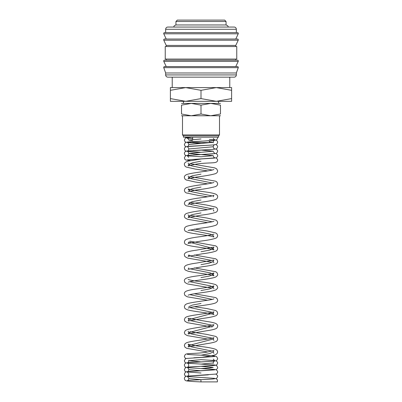 <?xml version="1.0" encoding="UTF-8"?>
<svg xmlns="http://www.w3.org/2000/svg" width="402" height="402" viewBox="0 0 402 402"><rect width="100%" height="100%" fill="white"/><g stroke="black" fill="none" stroke-linecap="round" stroke-linejoin="round"><path stroke-width="0.6" d="M201 381.9L217.356 381.9L201 381.9L200.889 379.684L210.316 379.176M163.704 67.41A0.834 0.834 0 0 1 164.544 66.576L237.456 66.576A0.834 0.834 0 0 1 238.255 67.657L163.745 67.657A0.834 0.834 0 0 1 163.704 67.41M163.704 61.014A0.834 0.834 0 0 1 164.544 60.174L237.456 60.174A0.834 0.834 0 0 1 238.215 61.365L163.785 61.365A0.834 0.834 0 0 1 163.704 61.014M163.704 39.858A0.834 0.834 0 0 1 164.544 39.024L237.456 39.024A0.834 0.834 0 0 1 238.215 40.21L163.785 40.21A0.834 0.834 0 0 1 163.704 39.858M236.346 29.286L236.346 32.622L201 32.622L237.456 32.622A0.834 0.834 0 0 1 238.215 33.813L163.785 33.813A0.834 0.834 0 0 1 164.544 32.622L201 32.622L165.654 32.622L165.654 29.286A2.226 2.226 0 0 1 167.88 27.06L234.12 27.06A2.226 2.226 0 0 1 236.346 29.286L165.654 29.286M236.346 74.928A2.226 2.226 0 0 1 234.12 77.154L167.88 77.154A2.226 2.226 0 0 1 165.654 74.928L236.346 74.928L236.346 72.978L165.654 72.978L165.654 74.928M201 46.542L165.237 46.542L165.237 59.064L236.763 59.064L236.763 46.542L201 46.542M238.215 40.21L235.788 45.426L166.212 45.426L166.212 46.542M175.95 21.492L177.342 20.1L224.658 20.1L226.05 21.492L175.95 21.492L175.95 24.969L226.05 24.969C228.939 26.05 227.844 26.768 228.135 27.06M231.612 101.329L216.306 101.329L201 98.596L185.694 101.329L170.388 98.596C170.388 102.259 170.388 102.259 170.388 98.59L170.388 90.324C170.388 86.661 170.388 86.661 170.388 90.329L185.694 87.591L201 90.324L216.306 87.591L231.612 90.324C231.612 86.661 231.612 86.661 231.612 90.329L231.612 98.596C231.612 102.259 231.612 102.259 231.612 98.59L216.306 101.329L170.388 101.329M231.612 87.591L170.388 87.591M220.482 103.394L210.738 103.394L220.482 105.133L220.482 114.017C220.482 116.349 220.482 116.349 220.482 114.017L210.738 115.761L201 114.017L191.262 115.761L181.518 114.017C181.518 116.349 181.518 116.349 181.518 114.017L181.518 105.133L191.262 103.394L201 105.133L210.738 103.394L181.518 103.394M220.482 115.761L181.518 115.761M209.352 140.75L209.352 142.554L192.648 142.554M201 135.856L183.418 135.856L183.418 137.198L218.582 137.198L218.582 135.856L201 135.856M219.507 115.761L219.507 134.931L182.493 134.931L183.418 135.856M220.482 105.138C220.482 102.801 220.482 102.801 220.482 105.138M181.518 105.138C181.518 102.801 181.518 102.801 181.518 105.138M201 105.133L201 114.017M201 90.324L201 98.596M238.215 33.813L235.788 39.024L201 39.024M238.215 61.365L235.788 66.576L201 66.576M200.99 138.966L188.784 140.077L192.648 140.66M209.352 141.725L213.216 142.303L188.784 144.529C188.513 145.8 188.046 146.474 187.387 146.539C188.282 146.127 206.829 145.464 213.135 144.936L216.165 144.444L217.015 143.881L217.658 142.303L217.472 141.409L216.653 140.419L215.176 139.906L209.352 139.404L214.613 139.866L213.281 138.378M214.598 148.76L214.613 148.765C213.954 148.7 213.492 148.031 213.216 146.75L188.784 148.976C188.513 150.253 188.046 150.921 187.387 150.991M200.98 150.087L213.216 151.202L188.784 153.423L213.216 155.649L200.995 156.765M200.97 161.217L192.352 162.83L188.784 164.443L191.508 165.845L212.155 170.046M201 174.146L192.362 175.759L188.784 177.377L191.503 178.779L212.155 182.98M201 187.076L192.362 188.694L188.784 190.312L191.503 191.709L212.155 195.915M201 200.01L192.362 201.628L188.784 203.241L191.503 204.643L212.155 208.844M201 212.944L192.362 214.557L188.784 216.175L191.503 217.577L212.155 221.778M189.844 229.974L210.497 234.175L213.216 235.577L213.884 236.989L211.608 236.311C205.668 234.979 192.066 233.668 187.508 232.21L185.448 231.24C185.046 231.185 184.679 230.477 184.342 229.11L184.99 227.406L186.302 226.462C189.684 225.321 195.191 224.291 202.829 223.371C209.14 222.467 212.824 221.753 213.879 221.236L213.874 221.236M194.357 229.11L206.819 230.949L215.698 232.934L217.005 233.874L217.658 235.577C217.472 236.899 216.849 237.768 215.784 238.18C212.784 239.27 207.744 240.245 200.668 241.099L188.116 243.456L188.784 242.039L213.216 248.511L209.633 250.124L201 251.742M189.844 241.18L215.698 245.863L217.005 246.803L217.658 248.506C217.472 249.833 216.849 250.702 215.784 251.114C213.115 252.124 208.608 253.024 202.251 253.808L188.116 256.386L188.784 254.974L191.503 256.375L212.155 260.576M213.884 262.853L213.216 261.441L209.633 263.059L200.995 264.677M189.844 268.772L210.497 272.973L213.216 274.375L209.633 275.993L200.995 277.606M189.844 281.707L210.497 285.907L213.216 287.309L209.633 288.922L200.995 290.54M189.844 294.636L212.155 299.374M200.995 303.475L192.362 305.088L188.784 306.706M189.844 307.57L212.155 312.309M213.874 298.832L213.874 298.837C212.703 300.078 190.528 302.068 186.302 304.063L185.081 304.902L184.342 306.706C184.679 308.073 185.046 308.786 185.448 308.837L187.332 309.751C191.769 311.238 205.583 312.555 211.608 313.912L213.884 314.585L213.216 313.173L188.784 319.64L188.116 321.052L202.251 318.469C208.608 317.686 213.115 316.791 215.784 315.776C216.849 315.364 217.472 314.5 217.658 313.173L217.01 311.47L215.698 310.53L206.824 308.545L194.357 306.706M189.844 320.505L212.155 325.243M207.643 339.037L187.332 335.615L184.935 334.208L184.342 332.57L185.252 330.605L187.342 329.524C191.839 328.434 198 327.389 205.834 326.389L213.874 324.695L213.216 326.107L188.784 332.575L191.508 333.972L212.155 338.172M213.884 340.449L213.216 339.037L188.784 345.504L191.508 346.906L212.155 351.107M213.884 353.383L213.216 351.971L209.638 353.589L201.005 355.202M200.99 359.654L188.784 360.765L201.01 361.88M213.281 363.519L213.216 362.991L200.99 364.101M200.98 366.328L213.216 367.438L209.633 367.996L200.995 368.554L187.382 367.649C188.046 367.815 188.513 368.488 188.784 369.664L201.01 370.78M215.939 374.116L217.472 375.443L217.658 376.337L217.015 377.915L216.165 378.483L213.14 378.97C206.839 379.503 188.282 380.161 187.387 380.578C188.046 380.513 188.508 379.84 188.784 378.563L201.01 379.674M215.939 378.563L217.472 379.89L217.361 381.9M208.331 374.85L186.498 376.227L185.347 376.679L184.528 377.669L184.342 378.563L184.985 380.141L185.92 380.739C188.181 381.227 193.221 381.614 201.035 381.9M214.618 369.875L186.824 371.714L185.347 372.232L184.342 374.116L184.98 375.689L186.061 376.337M201.02 377.448L214.613 378.352M215.939 369.664L217.472 370.996L217.658 371.89C217.723 372.709 217.201 373.433 216.08 374.066L187.387 376.126C188.046 376.061 188.508 375.393 188.784 374.116M214.618 365.423L186.824 367.267L185.347 367.78L184.342 369.664L184.985 371.242L185.835 371.81L201.01 373.001M215.939 360.765L217.472 362.096L217.658 362.991L217.015 364.569L216.08 365.167L212.221 365.699C205.286 366.202 188.211 366.84 187.387 367.227C188.03 367.177 188.498 366.503 188.784 365.217C188.513 364.036 188.046 363.368 187.382 363.202L215.181 365.041L216.653 365.559L217.658 367.438C217.723 368.257 217.201 368.986 216.08 369.614L187.387 371.679C188.046 371.614 188.508 370.94 188.784 369.664M206.402 361.604L186.824 362.815L185.347 363.333L184.528 364.318L184.342 365.217L184.985 366.79L186.061 367.438M201.025 368.554L214.613 369.453M214.618 356.529L186.277 358.478L185.347 358.885L184.342 360.765L184.985 362.343L186.061 362.991M187.382 354.303C189.136 354.85 212.975 355.534 215.502 356.202L216.653 356.659L217.658 358.544L217.02 360.117L216.08 360.715L212.221 361.252C205.281 361.75 188.211 362.388 187.387 362.78C188.046 362.715 188.513 362.041 188.784 360.765L188.724 360.242M213.216 351.971L213.874 350.564L207.462 352.001C199.432 353.599 188.422 353.288 186.277 354.031L185.347 354.433L184.342 356.318L184.985 357.896L186.061 358.544M201.02 359.654L214.613 360.554L213.281 359.066M189.844 331.71L206.824 334.414L215.698 336.394L217.01 337.333L217.658 339.037C217.472 340.363 216.849 341.233 215.784 341.645C213.904 342.429 210.834 343.117 206.578 343.7L188.116 346.916L188.784 345.504L188.121 344.097C189.754 344.765 194.533 345.63 202.457 346.705C208.638 347.474 213.05 348.348 215.698 349.328L217.01 350.268L217.658 351.971L217.065 353.609L215.784 354.574L213.814 355.267L202.105 357.313L193.844 357.8M213.216 339.037L213.874 337.63C212.693 338.881 190.523 340.871 186.302 342.861L184.995 343.8L184.342 345.504L184.935 347.142L186.664 348.308L207.648 351.971M188.784 319.64L188.121 318.228L206.824 321.479C210.889 322.047 213.849 322.711 215.698 323.459C217.13 324.253 217.783 325.138 217.658 326.107C217.472 327.429 216.849 328.298 215.784 328.71C213.904 329.499 210.834 330.183 206.583 330.771L188.116 333.987L188.784 332.575L188.126 331.168M213.216 313.173L213.874 311.766C212.703 313.012 190.523 315.002 186.302 316.997L185.181 317.736L184.342 319.64L184.935 321.273L187.332 322.68L212.155 326.972M194.357 293.772L215.698 297.596L217.01 298.535L217.658 300.239C217.894 300.902 217.266 301.771 215.784 302.847C211.372 304.887 193.402 306.319 189 307.796L188.121 308.118M213.884 288.716L213.216 287.309L213.874 285.897L213.035 286.209C209.291 287.083 203.784 287.998 196.503 288.948C191.724 289.581 188.297 290.319 186.221 291.169C184.875 291.922 184.247 292.792 184.342 293.772L184.935 295.41L187.332 296.817L207.643 300.239M188.121 279.43C189.191 279.953 192.88 280.666 199.186 281.571C206.819 282.49 212.321 283.521 215.698 284.661L217.005 285.606L217.658 287.309C217.894 287.973 217.266 288.837 215.784 289.912C211.372 291.958 193.402 293.385 189 294.862L188.121 295.184M213.216 261.441L213.879 260.034L196.503 263.084C191.724 263.717 188.297 264.456 186.226 265.3C184.875 266.059 184.247 266.928 184.342 267.908C184.679 269.275 185.046 269.983 185.448 270.038L187.508 271.008C192.071 272.466 205.673 273.777 211.613 275.114L213.884 275.787L213.216 274.375L213.874 272.968L213.035 273.275C209.291 274.149 203.779 275.063 196.503 276.013C191.724 276.651 188.297 277.39 186.226 278.234C184.875 278.988 184.247 279.857 184.342 280.842L184.935 282.475L187.508 283.943L212.155 288.174M194.357 267.908L215.698 271.732L217.005 272.672L217.658 274.375C217.894 275.038 217.266 275.908 215.784 276.978C211.372 279.023 193.402 280.455 189 281.928L188.116 282.254M194.357 254.974L215.698 258.798L217.005 259.737L217.658 261.441C217.472 262.767 216.849 263.637 215.784 264.044C213.115 265.059 208.608 265.953 202.256 266.737L188.116 269.32L188.784 267.908M213.874 234.17L213.879 234.165C212.251 234.833 207.472 235.703 199.538 236.773C193.297 237.547 188.86 238.436 186.226 239.436L184.99 240.341L184.342 242.039C184.679 243.411 185.046 244.12 185.448 244.175L187.508 245.145C192.066 246.597 205.668 247.908 211.608 249.245L213.884 249.918L213.216 248.511L213.879 247.099L196.508 250.15C191.724 250.783 188.297 251.521 186.226 252.366C184.875 253.124 184.247 253.994 184.342 254.974L184.935 256.612L187.508 258.074L212.155 262.305M189.844 215.311L206.819 218.015L215.698 220L217.005 220.939L217.658 222.643C217.447 224.004 216.819 224.874 215.784 225.246C212.784 226.336 207.744 227.311 200.668 228.165L188.116 230.522M213.879 208.301C212.824 208.819 209.14 209.532 202.829 210.437C195.191 211.357 189.684 212.387 186.302 213.532L184.99 214.472L184.342 216.175L184.935 217.814L187.508 219.276L207.643 222.643M189.844 202.382L206.819 205.085L215.698 207.065L217.005 208.005L217.658 209.708C217.472 211.035 216.849 211.904 215.784 212.316C212.784 213.407 207.744 214.377 200.663 215.236L188.116 217.588L188.784 216.175L188.126 214.768M213.216 196.779L213.879 195.367C212.824 195.89 209.14 196.603 202.829 197.508C195.191 198.427 189.684 199.457 186.302 200.598L184.99 201.543L184.342 203.241L184.935 204.879L186.216 205.849L207.643 209.708M213.884 211.12L213.216 209.708M188.784 190.312L188.126 188.905L188.97 189.211C192.714 190.086 198.221 191 205.497 191.95C210.221 192.583 213.623 193.312 215.698 194.131C217.13 194.925 217.778 195.804 217.658 196.779C217.472 198.101 216.849 198.97 215.784 199.382C211.407 201.452 189.141 203.412 188.116 204.653L188.121 204.653M213.879 182.433C212.824 182.955 209.135 183.669 202.824 184.573C195.191 185.493 189.684 186.523 186.302 187.664L184.99 188.608L184.342 190.312L184.935 191.945L186.216 192.915L198.201 195.387L207.643 196.779M189.844 176.513L215.698 181.201L217.005 182.141L217.658 183.845C217.537 185.161 216.799 186.081 215.437 186.603C211.15 187.834 204.734 188.975 196.186 190.025L188.116 191.724M213.874 169.503L213.035 169.815C208.367 171.322 190.523 172.775 186.302 174.734C184.87 175.528 184.216 176.408 184.342 177.377L184.935 179.016L186.216 179.98L195.422 182.041L207.643 183.845M189.844 163.579L214.658 167.865L216.713 168.91L217.658 170.91C217.557 172.227 216.789 173.161 215.336 173.714C211.025 174.92 204.638 176.046 196.191 177.091L188.116 178.789L188.784 177.377L188.126 175.97M214.623 158.087L201.337 158.946L188.468 161.076L186.302 161.8C184.87 162.594 184.216 163.473 184.342 164.443L184.935 166.081L186.216 167.051L195.417 169.106L207.643 170.91M215.939 157.875L217.472 159.202L217.658 160.102C217.723 160.916 217.201 161.644 216.08 162.277L215.005 162.529C212.377 163.127 203.261 162.83 196.096 164.172L188.116 165.855L188.784 164.443L188.126 163.036M214.618 153.634L186.824 155.473L185.347 155.991L184.342 157.875L184.985 159.453L185.835 160.016L190.453 160.634M215.939 153.428L217.472 154.755L217.658 155.649C217.723 156.468 217.201 157.192 216.08 157.825L187.387 159.885M210.11 149.604L186.824 151.026L185.347 151.544L184.528 152.529L184.342 153.423L184.985 155.001L186.061 155.649M214.598 157.659L214.613 157.664C213.959 157.604 213.497 156.936 213.216 155.649M215.939 148.976L217.472 150.308L217.658 151.202L217.015 152.775L216.08 153.378L212.221 153.911L193.357 154.936M187.387 155.438C188.03 155.388 188.498 154.715 188.784 153.423C188.513 152.247 188.046 151.574 187.382 151.413L200.99 152.313M210.281 145.142L186.824 146.579L185.347 147.092L184.528 148.082L184.342 148.976L184.985 150.554L185.835 151.122L201.02 152.313M214.598 153.212L213.281 151.725M215.939 144.529L217.472 145.856L217.658 146.75L217.015 148.328L216.08 148.926L212.221 149.459L193.116 150.499M213.281 142.831L213.216 142.303C213.487 141.127 213.954 140.454 214.618 140.288L186.277 142.243L185.347 142.645L184.342 144.529L184.985 146.102L186.061 146.75M187.387 137.64L192.362 137.198C185.342 137.635 185.744 137.961 185.347 138.193L184.342 140.077L184.985 141.655L185.92 142.253L201.015 143.413L187.382 142.514C188.046 142.675 188.513 143.348 188.784 144.529M217.557 137.198L217.658 137.856L217.015 139.429L216.165 139.996L213.135 140.489C206.834 141.017 188.292 141.675 187.387 142.092M188.724 139.554L187.382 138.062L192.648 138.529L186.955 138.052L184.975 137.198M165.654 72.978L163.745 67.657M166.212 66.576L163.785 61.365M166.212 59.064L166.212 60.174M166.212 45.426L163.785 40.21M166.212 39.024L163.785 33.813M183.468 101.329L183.468 103.394M192.648 137.198L192.648 139.338M182.493 115.761L182.493 134.931M172.222 77.154L172.222 87.591M173.865 27.06C174.156 26.768 173.061 26.05 175.95 24.969M200.99 377.453L187.382 376.548L188.719 378.036M187.392 372.101L188.719 373.589M207.643 361.539L210.105 361.393M214.618 360.976C213.949 361.147 213.477 361.82 213.216 362.991M200.98 156.765L187.382 155.86L188.719 157.348M187.387 146.966L187.382 146.961C188.046 147.127 188.518 147.8 188.784 148.976M214.618 144.735C213.949 144.911 213.482 145.579 213.216 146.75M229.778 77.154L229.778 87.591M218.582 135.856L219.507 134.931M218.532 101.329L218.532 103.394M226.05 21.492L226.05 24.969M235.788 45.426L235.788 46.542M235.788 59.064L235.788 60.174M236.346 72.978L238.255 67.657"/></g></svg>
